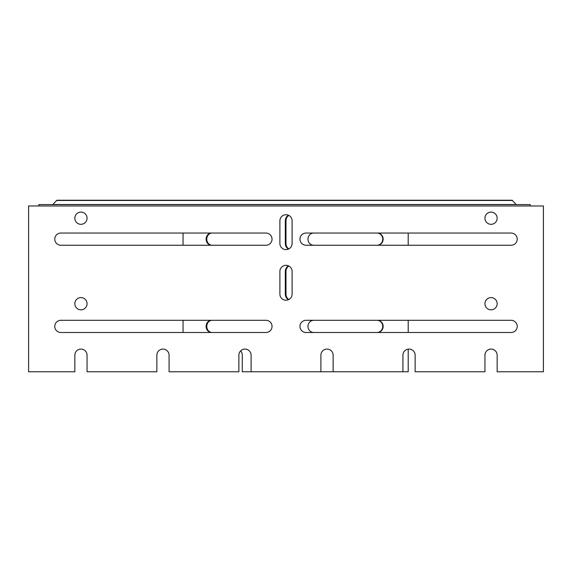<?xml version="1.0" encoding="UTF-8"?>
<svg xmlns="http://www.w3.org/2000/svg" width="572" height="572" viewBox="0 0 572 572"><rect width="100%" height="100%" fill="white"/><g stroke="black" fill="none" stroke-linecap="round" stroke-linejoin="round"><path stroke-width="0.86" d="M38.81 205.984L38.81 204.59L530.223 204.59L530.223 205.984M516.287 204.59L512.097 200.229L56.935 200.229L52.746 204.59M80.952 309.824A6.106 6.106 0 0 1 75.661 300.657A6.106 6.106 0 0 1 86.243 300.657A6.106 6.106 0 0 1 80.952 309.824M60.882 320.291L265.93 320.291A6.106 6.106 0 0 1 272.036 326.397A6.106 6.106 0 0 1 265.93 332.504L60.882 332.504A6.106 6.106 0 0 1 54.776 326.397A6.106 6.106 0 0 1 60.882 320.291M491.048 309.824A6.106 6.106 0 0 1 485.757 300.657A6.106 6.106 0 0 1 496.339 300.657A6.106 6.106 0 0 1 491.048 309.824M292.106 271.428L292.106 294.115A6.106 6.106 0 0 1 286 300.221A6.106 6.106 0 0 1 279.894 294.115L279.894 271.428A6.106 6.106 0 0 1 286 265.322A6.106 6.106 0 0 1 292.106 271.428M306.07 233.04L511.118 233.04A6.106 6.106 0 0 1 517.224 239.146A6.106 6.106 0 0 1 511.118 245.252L306.07 245.252A6.106 6.106 0 0 1 299.964 239.146A6.106 6.106 0 0 1 306.07 233.04M279.894 243.508L279.894 220.821A6.106 6.106 0 0 1 286 214.714A6.106 6.106 0 0 1 292.106 220.821L292.106 243.508A6.106 6.106 0 0 1 286 249.614A6.106 6.106 0 0 1 279.894 243.508M491.048 224.31A6.106 6.106 0 0 1 485.757 215.151A6.106 6.106 0 0 1 496.339 215.151A6.106 6.106 0 0 1 491.048 224.31M306.07 320.291L511.118 320.291A6.106 6.106 0 0 1 517.224 326.397A6.106 6.106 0 0 1 511.118 332.504L306.07 332.504A6.106 6.106 0 0 1 299.964 326.397A6.106 6.106 0 0 1 306.07 320.291M60.882 233.04L265.93 233.04A6.106 6.106 0 0 1 272.036 239.146A6.106 6.106 0 0 1 265.93 245.252L60.882 245.252A6.106 6.106 0 0 1 54.776 239.146A6.106 6.106 0 0 1 60.882 233.04M80.952 224.31A6.106 6.106 0 0 1 75.661 215.151A6.106 6.106 0 0 1 86.243 215.151A6.106 6.106 0 0 1 80.952 224.31M484.942 355.191A6.106 6.106 0 0 1 491.048 349.084A6.106 6.106 0 0 1 497.154 355.191L497.154 371.771L543.4 371.771L543.4 205.984L28.6 205.984L28.6 371.771L74.846 371.771L74.846 355.191A6.106 6.106 0 0 1 80.952 349.084A6.106 6.106 0 0 1 87.058 355.191L87.058 371.771L156.864 371.771L156.864 355.191A6.106 6.106 0 0 1 162.97 349.084A6.106 6.106 0 0 1 169.076 355.191L169.076 371.771L238.882 371.771L238.882 355.191A6.106 6.106 0 0 1 244.988 349.084A6.106 6.106 0 0 1 251.101 355.191L251.101 371.771L320.899 371.771L320.899 355.191A6.106 6.106 0 0 1 327.012 349.084A6.106 6.106 0 0 1 333.118 355.191L333.118 371.771L402.924 371.771L402.924 355.191A6.106 6.106 0 0 1 409.03 349.084A6.106 6.106 0 0 1 415.136 355.191L415.136 371.771L484.942 371.771L484.942 355.191M211.504 233.04A6.106 5.384 -90 0 0 206.12 239.146A6.106 5.384 -90 0 0 211.504 245.252M211.504 320.291A6.106 5.384 -90 0 0 206.12 326.397A6.106 5.384 -90 0 0 211.504 332.504M288.502 265.858A6.106 5.384 -90 0 0 285.321 271.428L285.321 294.115A6.106 5.384 -90 0 0 288.502 299.685M288.502 215.251A6.106 5.384 -90 0 0 285.321 220.821L285.321 243.508A6.106 5.384 -90 0 0 288.502 249.077M183.047 332.504L183.047 320.291M183.047 245.252L183.047 233.04M251.101 371.771L242.263 371.771L242.263 355.191A6.106 5.384 -90 0 0 240.676 350.865M288.853 215.422A6.106 5.384 -90 0 0 285.986 220.821L285.986 243.508A6.106 5.384 -90 0 0 288.853 248.906M288.853 266.03A6.106 5.384 -90 0 0 285.986 271.428L285.986 294.115A6.106 5.384 -90 0 0 288.853 299.513M212.162 320.291A6.106 5.384 -90 0 0 206.778 326.397A6.106 5.384 -90 0 0 212.162 332.504M212.162 233.04A6.106 5.384 -90 0 0 206.778 239.146A6.106 5.384 -90 0 0 212.162 245.252M376.898 332.504A6.106 5.849 90 0 0 382.747 326.397A6.106 5.849 90 0 0 376.898 320.291M377.298 332.504A6.106 5.849 90 0 0 383.147 326.397A6.106 5.849 90 0 0 377.298 320.291M313.821 320.291A6.106 5.849 90 0 0 307.972 326.397A6.106 5.849 90 0 0 313.821 332.504M376.898 245.252A6.106 5.849 90 0 0 382.747 239.146A6.106 5.849 90 0 0 376.898 233.04M377.298 245.252A6.106 5.849 90 0 0 383.147 239.146A6.106 5.849 90 0 0 377.298 233.04M313.821 233.04A6.106 5.849 90 0 0 307.972 239.146A6.106 5.849 90 0 0 313.821 245.252M402.924 371.771L408.208 371.771L408.208 349.142M408.208 332.504L408.208 320.291M408.208 245.252L408.208 233.04M320.899 371.771L333.118 371.771M512.548 200.472L56.485 200.472M516.108 204.497L52.917 204.497M285.321 220.821L285.986 220.821M285.321 243.508L285.986 243.508M285.321 294.115L285.986 294.115M285.321 271.428L285.986 271.428"/></g></svg>
